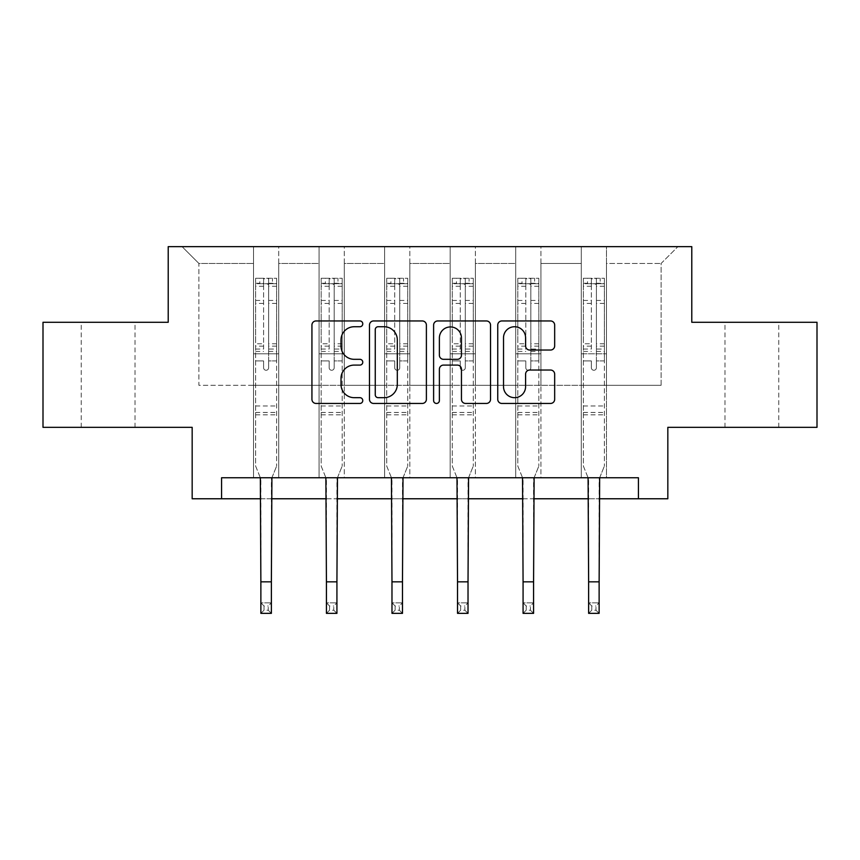 <?xml version="1.0" encoding="UTF-8"?>
<svg xmlns="http://www.w3.org/2000/svg" width="860" height="860" viewBox="0 0 860 860"><rect width="100%" height="100%" fill="white"/><g stroke="black" fill="none" stroke-linecap="round" stroke-linejoin="round"><path stroke-width="0.64" stroke-dasharray="4.3 3.22" d="M362.769 323.844A2.892 2.892 0 0 0 359.888 320.952L316.061 320.952A4.128 4.128 0 0 0 311.933 325.08L311.933 399.319A4.128 4.128 0 0 0 316.061 403.447L359.888 403.447A2.892 2.892 0 0 0 362.769 400.556A2.892 2.892 0 0 0 359.888 397.675L354.212 397.675A13.201 13.201 0 0 1 341.012 384.474L341.012 378.282A13.201 13.201 0 0 1 354.212 365.091L359.888 365.091A2.892 2.892 0 0 0 362.769 362.2A2.892 2.892 0 0 0 359.888 359.319L354.212 359.319A13.201 13.201 0 0 1 341.012 346.118L341.012 339.926A13.201 13.201 0 0 1 354.212 326.736L359.888 326.736A2.892 2.892 0 0 0 362.769 323.844M751.866 322.285L778.762 322.285L751.866 322.285M751.866 427.334L778.762 427.334L751.866 427.334M108.134 322.285L81.238 322.285L108.134 322.285M108.134 427.334L81.238 427.334L108.134 427.334M817 322.285L817 427.334L667.833 427.334L667.833 498.768L192.167 498.768L192.167 427.334L43 427.334L43 322.285L168.216 322.285L168.216 246.648L691.784 246.648L691.784 322.285L817 322.285M581.274 246.648L677.916 246.648L606.483 246.648L606.483 385.312L661.103 385.312L606.483 385.312L606.483 263.45L661.103 263.45L606.483 263.45L606.483 246.648L606.483 477.752L581.274 477.752L606.483 477.752L581.274 477.752L606.483 477.752L606.483 246.648L540.929 246.648L581.274 246.648L581.274 385.312L540.929 385.312L581.274 385.312L581.274 263.45L540.929 263.45L540.929 385.312L540.929 263.45L581.274 263.45L581.274 246.648L581.274 477.752L581.274 353.793L581.274 385.312L606.483 385.312L581.274 385.312L581.274 353.793L606.483 353.793L581.274 353.793L581.274 477.752L581.274 246.648M515.721 246.648L540.929 246.648L540.929 477.752L515.721 477.752L540.929 477.752L515.721 477.752L540.929 477.752L540.929 246.648L475.376 246.648L515.721 246.648L515.721 385.312L475.376 385.312L515.721 385.312L515.721 263.45L475.376 263.45L475.376 385.312L475.376 263.45L515.721 263.45L515.721 246.648L515.721 477.752L515.721 353.793L515.721 385.312L540.929 385.312L515.721 385.312L515.721 353.793L540.929 353.793L515.721 353.793L515.721 477.752L515.721 246.648M450.167 246.648L475.376 246.648L475.376 477.752L450.167 477.752L475.376 477.752L450.167 477.752L475.376 477.752L475.376 246.648L409.833 246.648L450.167 246.648L450.167 385.312L409.833 385.312L450.167 385.312L450.167 263.45L409.833 263.45L409.833 385.312L409.833 263.45L450.167 263.45L450.167 246.648L450.167 477.752L450.167 353.793L450.167 385.312L475.376 385.312L450.167 385.312L450.167 353.793L475.376 353.793L450.167 353.793L450.167 477.752L450.167 246.648M384.624 246.648L409.833 246.648L409.833 477.752L384.624 477.752L409.833 477.752L384.624 477.752L409.833 477.752L409.833 246.648L344.279 246.648L384.624 246.648L384.624 385.312L344.279 385.312L384.624 385.312L384.624 263.45L344.279 263.45L344.279 385.312L344.279 263.45L384.624 263.45L384.624 246.648L384.624 477.752L384.624 353.793L384.624 385.312L409.833 385.312L384.624 385.312L384.624 353.793L409.833 353.793L384.624 353.793L384.624 477.752L384.624 246.648M319.071 246.648L344.279 246.648L344.279 477.752L319.071 477.752L344.279 477.752L319.071 477.752L344.279 477.752L344.279 246.648L278.726 246.648L319.071 246.648L319.071 385.312L278.726 385.312L319.071 385.312L319.071 263.45L278.726 263.45L278.726 385.312L278.726 263.45L319.071 263.45L319.071 246.648L319.071 477.752L319.071 353.793L319.071 385.312L344.279 385.312L319.071 385.312L319.071 353.793L344.279 353.793L319.071 353.793L319.071 477.752L319.071 246.648M253.517 246.648L278.726 246.648L278.726 477.752L253.517 477.752L278.726 477.752L253.517 477.752L278.726 477.752L278.726 246.648L182.083 246.648L253.517 246.648L253.517 385.312L198.897 385.312L198.897 263.45L253.517 263.45L198.897 263.45L182.083 246.648L198.897 263.45L198.897 385.312L253.517 385.312L253.517 246.648L253.517 477.752L253.517 246.648M221.579 498.768L221.579 477.752L221.579 498.768L221.579 477.752L638.421 477.752L221.579 477.752L638.421 477.752L638.421 498.768M260.87 498.768L271.373 498.768M326.424 498.768L336.926 498.768M391.977 498.768L402.48 498.768M457.52 498.768L468.023 498.768M523.073 498.768L533.576 498.768M588.627 498.768L599.13 498.768M661.103 385.312L661.103 263.45L677.916 246.648L661.103 263.45L661.103 385.312M253.517 385.312L278.726 385.312L278.726 353.793L278.726 477.752L278.726 353.793L278.726 385.312L253.517 385.312L253.517 353.793L278.726 353.793L253.517 353.793L253.517 477.752L253.517 385.312M253.517 353.793L278.726 353.793L253.517 353.793M319.071 353.793L344.279 353.793L319.071 353.793M384.624 353.793L409.833 353.793L384.624 353.793M450.167 353.793L475.376 353.793L450.167 353.793M515.721 353.793L540.929 353.793L515.721 353.793M581.274 353.793L606.483 353.793L581.274 353.793M426.388 399.319L426.388 325.08A4.128 4.128 0 0 0 422.271 320.952L373.595 320.952A4.128 4.128 0 0 0 369.477 325.08L369.477 399.319A4.128 4.128 0 0 0 373.595 403.447L422.271 403.447A4.128 4.128 0 0 0 426.388 399.319M378.131 326.736A2.892 2.892 0 0 0 375.25 329.616L375.25 394.783A2.892 2.892 0 0 0 378.131 397.675L384.119 397.675A13.201 13.201 0 0 0 397.309 384.474L397.309 339.926A13.201 13.201 0 0 0 384.119 326.736L378.131 326.736M437.729 320.952L486.405 320.952A4.128 4.128 0 0 1 490.522 325.08L490.522 399.319A4.128 4.128 0 0 1 486.405 403.447L465.572 403.447A4.128 4.128 0 0 1 461.454 399.319L461.454 369.209A4.128 4.128 0 0 0 457.327 365.091L443.513 365.091A4.128 4.128 0 0 0 439.385 369.209L439.385 400.556A2.892 2.892 0 0 1 436.493 403.447A2.892 2.892 0 0 1 433.612 400.556L433.612 325.08A4.128 4.128 0 0 1 437.729 320.952M461.454 337.969A11.029 11.029 0 0 0 450.414 326.94A11.029 11.029 0 0 0 439.385 337.969L439.385 355.191A4.128 4.128 0 0 0 443.513 359.319L457.327 359.319A4.128 4.128 0 0 0 461.454 355.191L461.454 337.969M529.706 350.031L550.54 350.031A4.128 4.128 0 0 0 554.668 345.913L554.668 325.08A4.128 4.128 0 0 0 550.54 320.952L501.875 320.952A4.128 4.128 0 0 0 497.746 325.08L497.746 399.319A4.128 4.128 0 0 0 501.875 403.447L550.54 403.447A4.128 4.128 0 0 0 554.668 399.319L554.668 374.164A4.128 4.128 0 0 0 550.54 370.036L529.706 370.036A4.128 4.128 0 0 0 525.589 374.164L525.589 386.635A11.029 11.029 0 0 1 514.549 397.675A11.029 11.029 0 0 1 503.519 386.635L503.519 337.765A11.029 11.029 0 0 1 514.549 326.736A11.029 11.029 0 0 1 525.589 337.765L525.589 345.913A4.128 4.128 0 0 0 529.706 350.031M268.642 367.747A2.526 2.526 0 0 1 266.127 370.273A2.526 2.526 0 0 0 268.642 367.747L268.642 360.931L268.642 367.747M255.721 278.242L259.817 278.242L259.817 283.714L255.624 283.714L255.624 278.253L276.63 278.253L276.63 466.077L276.63 360.931L268.642 360.931L268.642 349.042L276.63 349.042M276.63 278.253L276.63 360.931L268.642 360.931L268.642 284.81C266.966 283.348 265.288 283.348 263.601 284.81L263.601 343.774L255.624 343.774L255.624 466.077L260.344 477.752M255.624 283.714L255.624 343.774M255.624 278.253L255.624 466.077L260.87 479.074L260.87 602.849L271.373 602.849L260.87 602.849L260.87 613.352L271.373 613.352L271.373 602.849L268.223 605.999L268.223 610.202L264.02 610.202L264.02 605.999L268.223 605.999M259.817 278.242L276.522 278.242M259.817 283.714L272.426 283.714L272.426 278.242M276.63 283.714L255.721 283.714M276.522 283.714L272.426 283.714M255.624 349.042L263.601 349.042L263.601 278.769L268.642 278.769L268.642 349.042M263.601 367.747A2.526 2.526 0 0 0 266.127 370.273A2.526 2.526 0 0 1 263.601 367.747L263.601 360.931L263.601 367.747M271.911 477.752L276.63 466.077L271.373 479.074L271.373 602.849M263.601 349.042L263.601 343.774M255.624 414.81L276.63 414.81M271.373 613.352L268.223 610.202M264.02 610.202L260.87 613.352M264.02 605.999L260.87 602.849M268.642 284.81L268.642 278.769M263.601 284.81L263.601 278.769M334.196 367.747A2.526 2.526 0 0 1 331.67 370.273A2.526 2.526 0 0 0 334.196 367.747L334.196 360.931L334.196 367.747M321.274 278.242L325.37 278.242L325.37 283.714L321.167 283.714L321.167 278.253L342.183 278.253L342.183 466.077L342.183 360.931L334.196 360.931L334.196 349.042L342.183 349.042M342.183 278.253L342.183 360.931L334.196 360.931L334.196 284.81C332.519 283.348 330.842 283.348 329.154 284.81L329.154 343.774L321.167 343.774L321.167 466.077L325.886 477.752M321.167 283.714L321.167 343.774M321.167 278.253L321.167 466.077L326.424 479.074L326.424 602.849L336.926 602.849L326.424 602.849L326.424 613.352L336.926 613.352L336.926 602.849L333.777 605.999L333.777 610.202L329.573 610.202L329.573 605.999L333.777 605.999M325.37 278.242L342.076 278.242M325.37 283.714L337.98 283.714L337.98 278.242M342.183 283.714L321.274 283.714M342.076 283.714L337.98 283.714M321.167 349.042L329.154 349.042L329.154 278.769L334.196 278.769L334.196 349.042M329.154 367.747A2.526 2.526 0 0 0 331.67 370.273A2.526 2.526 0 0 1 329.154 367.747L329.154 360.931L329.154 367.747M337.464 477.752L342.183 466.077L336.926 479.074L336.926 602.849M329.154 349.042L329.154 343.774M321.167 414.81L342.183 414.81M336.926 613.352L333.777 610.202M329.573 610.202L326.424 613.352M329.573 605.999L326.424 602.849M334.196 284.81L334.196 278.769M329.154 284.81L329.154 278.769M399.75 367.747A2.526 2.526 0 0 1 397.223 370.273A2.526 2.526 0 0 0 399.75 367.747L399.75 360.931L399.75 367.747M386.828 278.242L390.924 278.242L390.924 283.714L386.721 283.714L386.721 278.253L407.726 278.253L407.726 466.077L407.726 360.931L399.75 360.931L399.75 349.042L407.726 349.042M407.726 278.253L407.726 360.931L399.75 360.931L399.75 284.81C398.072 283.348 396.385 283.348 394.708 284.81L394.708 343.774L386.721 343.774L386.721 466.077L391.44 477.752M386.721 283.714L386.721 343.774M386.721 278.253L386.721 466.077L391.977 479.074L391.977 602.849L402.48 602.849L391.977 602.849L391.977 613.352L402.48 613.352L402.48 602.849L399.33 605.999L399.33 610.202L395.127 610.202L395.127 605.999L399.33 605.999M390.924 278.242L407.629 278.242M390.924 283.714L403.523 283.714L403.523 278.242M407.726 283.714L386.828 283.714M407.629 283.714L403.523 283.714M386.721 349.042L394.708 349.042L394.708 278.769L399.75 278.769L399.75 349.042M394.708 367.747A2.526 2.526 0 0 0 397.223 370.273A2.526 2.526 0 0 1 394.708 367.747L394.708 360.931L394.708 367.747M403.007 477.752L407.726 466.077L402.48 479.074L402.48 602.849M394.708 349.042L394.708 343.774M386.721 414.81L407.726 414.81M402.48 613.352L399.33 610.202M395.127 610.202L391.977 613.352M395.127 605.999L391.977 602.849M399.75 284.81L399.75 278.769M394.708 284.81L394.708 278.769M465.292 367.747A2.526 2.526 0 0 1 462.777 370.273A2.526 2.526 0 0 0 465.292 367.747L465.292 360.931L465.292 367.747M452.371 278.242L456.477 278.242L456.477 283.714L452.274 283.714L452.274 278.253L473.279 278.253L473.279 466.077L473.279 360.931L465.292 360.931L465.292 349.042L473.279 349.042M473.279 278.253L473.279 360.931L465.292 360.931L465.292 284.81C463.615 283.348 461.938 283.348 460.25 284.81L460.25 343.774L452.274 343.774L452.274 466.077L456.993 477.752M452.274 283.714L452.274 343.774M452.274 278.253L452.274 466.077L457.52 479.074L457.52 602.849L468.023 602.849L457.52 602.849L457.52 613.352L468.023 613.352L468.023 602.849L464.873 605.999L464.873 610.202L460.67 610.202L460.67 605.999L464.873 605.999M456.477 278.242L473.172 278.242M456.477 283.714L469.076 283.714L469.076 278.242M473.279 283.714L452.371 283.714M473.172 283.714L469.076 283.714M452.274 349.042L460.25 349.042L460.25 278.769L465.292 278.769L465.292 349.042M460.25 367.747A2.526 2.526 0 0 0 462.777 370.273A2.526 2.526 0 0 1 460.25 367.747L460.25 360.931L460.25 367.747M468.56 477.752L473.279 466.077L468.023 479.074L468.023 602.849M460.25 349.042L460.25 343.774M452.274 414.81L473.279 414.81M468.023 613.352L464.873 610.202M460.67 610.202L457.52 613.352M460.67 605.999L457.52 602.849M465.292 284.81L465.292 278.769M460.25 284.81L460.25 278.769M530.846 367.747A2.526 2.526 0 0 1 528.33 370.273A2.526 2.526 0 0 0 530.846 367.747L530.846 360.931L530.846 367.747M517.924 278.242L522.02 278.242L522.02 283.714L517.817 283.714L517.817 278.253L538.833 278.253L538.833 466.077L538.833 360.931L530.846 360.931L530.846 349.042L538.833 349.042M538.833 278.253L538.833 360.931L530.846 360.931L530.846 284.81C529.169 283.348 527.492 283.348 525.804 284.81L525.804 343.774L517.817 343.774L517.817 466.077L522.536 477.752M517.817 283.714L517.817 343.774M517.817 278.253L517.817 466.077L523.073 479.074L523.073 602.849L533.576 602.849L523.073 602.849L523.073 613.352L533.576 613.352L533.576 602.849L530.427 605.999L530.427 610.202L526.223 610.202L526.223 605.999L530.427 605.999M522.02 278.242L538.726 278.242M522.02 283.714L534.63 283.714L534.63 278.242M538.833 283.714L517.924 283.714M538.726 283.714L534.63 283.714M517.817 349.042L525.804 349.042L525.804 278.769L530.846 278.769L530.846 349.042M525.804 367.747A2.526 2.526 0 0 0 528.33 370.273A2.526 2.526 0 0 1 525.804 367.747L525.804 360.931L525.804 367.747M534.114 477.752L538.833 466.077L533.576 479.074L533.576 602.849M525.804 349.042L525.804 343.774M517.817 414.81L538.833 414.81M533.576 613.352L530.427 610.202M526.223 610.202L523.073 613.352M526.223 605.999L523.073 602.849M530.846 284.81L530.846 278.769M525.804 284.81L525.804 278.769M596.399 367.747A2.526 2.526 0 0 1 593.873 370.273A2.526 2.526 0 0 0 596.399 367.747L596.399 360.931L596.399 367.747M583.478 278.242L587.573 278.242L587.573 283.714L583.37 283.714L583.37 278.253L604.376 278.253L604.376 466.077L604.376 360.931L596.399 360.931L596.399 349.042L604.376 349.042M604.376 278.253L604.376 360.931L596.399 360.931L596.399 284.81C594.722 283.348 593.034 283.348 591.357 284.81L591.357 343.774L583.37 343.774L583.37 466.077L588.089 477.752M583.37 283.714L583.37 343.774M583.37 278.253L583.37 466.077L588.627 479.074L588.627 602.849L599.13 602.849L588.627 602.849L588.627 613.352L599.13 613.352L599.13 602.849L595.98 605.999L595.98 610.202L591.777 610.202L591.777 605.999L595.98 605.999M587.573 278.242L604.279 278.242M587.573 283.714L600.183 283.714L600.183 278.242M604.376 283.714L583.478 283.714M604.279 283.714L600.183 283.714M583.37 349.042L591.357 349.042L591.357 278.769L596.399 278.769L596.399 349.042M591.357 367.747A2.526 2.526 0 0 0 593.873 370.273A2.526 2.526 0 0 1 591.357 367.747L591.357 360.931L591.357 367.747M599.657 477.752L604.376 466.077L599.13 479.074L599.13 602.849M591.357 349.042L591.357 343.774M583.37 414.81L604.376 414.81M599.13 613.352L595.98 610.202M591.777 610.202L588.627 613.352M591.777 605.999L588.627 602.849M596.399 284.81L596.399 278.769M591.357 284.81L591.357 278.769M268.642 300.441L276.63 300.441M276.63 303.44L268.642 303.44M276.63 343.774L268.642 343.774M255.624 405.985L276.63 405.985M255.624 360.931L263.601 360.931L255.624 360.931M268.642 351.428L276.63 351.428M255.624 351.428L263.601 351.428M276.63 346.161L268.642 346.161M263.601 346.161L255.624 346.161M255.624 300.441L263.601 300.441M263.601 303.44L255.624 303.44M268.642 283.273L276.63 283.273M276.63 286.272L268.642 286.272M255.624 283.273L263.601 283.273M263.601 286.272L255.624 286.272M255.624 412.445L276.63 412.445M260.87 581.833L271.373 581.833M334.196 300.441L342.183 300.441M342.183 303.44L334.196 303.44M342.183 343.774L334.196 343.774M321.167 405.985L342.183 405.985M321.167 360.931L329.154 360.931L321.167 360.931M334.196 351.428L342.183 351.428M321.167 351.428L329.154 351.428M342.183 346.161L334.196 346.161M329.154 346.161L321.167 346.161M321.167 300.441L329.154 300.441M329.154 303.44L321.167 303.44M334.196 283.273L342.183 283.273M342.183 286.272L334.196 286.272M321.167 283.273L329.154 283.273M329.154 286.272L321.167 286.272M321.167 412.445L342.183 412.445M326.424 581.833L336.926 581.833M399.75 300.441L407.726 300.441M407.726 303.44L399.75 303.44M407.726 343.774L399.75 343.774M386.721 405.985L407.726 405.985M386.721 360.931L394.708 360.931L386.721 360.931M399.75 351.428L407.726 351.428M386.721 351.428L394.708 351.428M407.726 346.161L399.75 346.161M394.708 346.161L386.721 346.161M386.721 300.441L394.708 300.441M394.708 303.44L386.721 303.44M399.75 283.273L407.726 283.273M407.726 286.272L399.75 286.272M386.721 283.273L394.708 283.273M394.708 286.272L386.721 286.272M386.721 412.445L407.726 412.445M391.977 581.833L402.48 581.833M465.292 300.441L473.279 300.441M473.279 303.44L465.292 303.44M473.279 343.774L465.292 343.774M452.274 405.985L473.279 405.985M452.274 360.931L460.25 360.931L452.274 360.931M465.292 351.428L473.279 351.428M452.274 351.428L460.25 351.428M473.279 346.161L465.292 346.161M460.25 346.161L452.274 346.161M452.274 300.441L460.25 300.441M460.25 303.44L452.274 303.44M465.292 283.273L473.279 283.273M473.279 286.272L465.292 286.272M452.274 283.273L460.25 283.273M460.25 286.272L452.274 286.272M452.274 412.445L473.279 412.445M457.52 581.833L468.023 581.833M530.846 300.441L538.833 300.441M538.833 303.44L530.846 303.44M538.833 343.774L530.846 343.774M517.817 405.985L538.833 405.985M517.817 360.931L525.804 360.931L517.817 360.931M530.846 351.428L538.833 351.428M517.817 351.428L525.804 351.428M538.833 346.161L530.846 346.161M525.804 346.161L517.817 346.161M517.817 300.441L525.804 300.441M525.804 303.44L517.817 303.44M530.846 283.273L538.833 283.273M538.833 286.272L530.846 286.272M517.817 283.273L525.804 283.273M525.804 286.272L517.817 286.272M517.817 412.445L538.833 412.445M523.073 581.833L533.576 581.833M596.399 300.441L604.376 300.441M604.376 303.44L596.399 303.44M604.376 343.774L596.399 343.774M583.37 405.985L604.376 405.985M583.37 360.931L591.357 360.931L583.37 360.931M596.399 351.428L604.376 351.428M583.37 351.428L591.357 351.428M604.376 346.161L596.399 346.161M591.357 346.161L583.37 346.161M583.37 300.441L591.357 300.441M591.357 303.44L583.37 303.44M596.399 283.273L604.376 283.273M604.376 286.272L596.399 286.272M583.37 283.273L591.357 283.273M591.357 286.272L583.37 286.272M583.37 412.445L604.376 412.445M588.627 581.833L599.13 581.833M724.98 427.334L724.98 322.285M81.238 427.334L81.238 322.285M135.02 427.334L135.02 322.285M778.762 427.334L778.762 322.285"/><path stroke-width="1.29" d="M362.769 323.844A2.892 2.892 0 0 0 359.888 320.952L316.061 320.952A4.128 4.128 0 0 0 311.933 325.08L311.933 399.319A4.128 4.128 0 0 0 316.061 403.447L359.888 403.447A2.892 2.892 0 0 0 362.769 400.556A2.892 2.892 0 0 0 359.888 397.675L354.212 397.675A13.201 13.201 0 0 1 341.012 384.474L341.012 378.282A13.201 13.201 0 0 1 354.212 365.091L359.888 365.091A2.892 2.892 0 0 0 362.769 362.2A2.892 2.892 0 0 0 359.888 359.319L354.212 359.319A13.201 13.201 0 0 1 341.012 346.118L341.012 339.926A13.201 13.201 0 0 1 354.212 326.736L359.888 326.736A2.892 2.892 0 0 0 362.769 323.844M550.54 350.031A4.128 4.128 0 0 0 554.668 345.913L554.668 325.08A4.128 4.128 0 0 0 550.54 320.952L501.875 320.952A4.128 4.128 0 0 0 497.746 325.08L497.746 399.319A4.128 4.128 0 0 0 501.875 403.447L550.54 403.447A4.128 4.128 0 0 0 554.668 399.319L554.668 374.164A4.128 4.128 0 0 0 550.54 370.036L529.706 370.036A4.128 4.128 0 0 0 525.589 374.164L525.589 386.635A11.029 11.029 0 0 1 514.549 397.675A11.029 11.029 0 0 1 503.519 386.635L503.519 337.765A11.029 11.029 0 0 1 514.549 326.736A11.029 11.029 0 0 1 525.589 337.765L525.589 345.913A4.128 4.128 0 0 0 529.706 350.031L550.54 350.031M221.579 498.768L221.579 477.752L638.421 477.752L638.421 498.768L667.833 498.768L667.833 427.334L817 427.334L817 322.285L691.784 322.285L691.784 246.648L168.216 246.648L168.216 322.285L43 322.285L43 427.334L192.167 427.334L192.167 498.768L260.87 498.768M426.388 325.08A4.128 4.128 0 0 0 422.271 320.952L373.595 320.952A4.128 4.128 0 0 0 369.477 325.08L369.477 399.319A4.128 4.128 0 0 0 373.595 403.447L422.271 403.447A4.128 4.128 0 0 0 426.388 399.319L426.388 325.08M437.729 320.952L486.405 320.952A4.128 4.128 0 0 1 490.522 325.08L490.522 399.319A4.128 4.128 0 0 1 486.405 403.447L465.572 403.447A4.128 4.128 0 0 1 461.454 399.319L461.454 369.209A4.128 4.128 0 0 0 457.327 365.091L443.513 365.091A4.128 4.128 0 0 0 439.385 369.209L439.385 400.556A2.892 2.892 0 0 1 436.493 403.447A2.892 2.892 0 0 1 433.612 400.556L433.612 325.08A4.128 4.128 0 0 1 437.729 320.952M271.373 498.768L326.424 498.768M336.926 498.768L391.977 498.768M402.48 498.768L457.52 498.768M468.023 498.768L523.073 498.768M533.576 498.768L588.627 498.768M599.13 498.768L638.421 498.768M378.131 326.736A2.892 2.892 0 0 0 375.25 329.616L375.25 394.783A2.892 2.892 0 0 0 378.131 397.675L384.119 397.675A13.201 13.201 0 0 0 397.309 384.474L397.309 339.926A13.201 13.201 0 0 0 384.119 326.736L378.131 326.736M461.454 337.969A11.029 11.029 0 0 0 450.414 326.94A11.029 11.029 0 0 0 439.385 337.969L439.385 355.191A4.128 4.128 0 0 0 443.513 359.319L457.327 359.319A4.128 4.128 0 0 0 461.454 355.191L461.454 337.969M260.344 477.752L260.87 581.833L271.373 581.833L271.911 477.752M260.87 581.833L260.87 613.352L271.373 613.352L271.373 581.833M325.886 477.752L326.424 581.833L336.926 581.833L337.464 477.752M326.424 581.833L326.424 613.352L336.926 613.352L336.926 581.833M391.44 477.752L391.977 581.833L402.48 581.833L403.007 477.752M391.977 581.833L391.977 613.352L402.48 613.352L402.48 581.833M456.993 477.752L457.52 581.833L468.023 581.833L468.56 477.752M457.52 581.833L457.52 613.352L468.023 613.352L468.023 581.833M522.536 477.752L523.073 581.833L533.576 581.833L534.114 477.752M523.073 581.833L523.073 613.352L533.576 613.352L533.576 581.833M588.089 477.752L588.627 581.833L599.13 581.833L599.657 477.752M588.627 581.833L588.627 613.352L599.13 613.352L599.13 581.833"/></g></svg>
